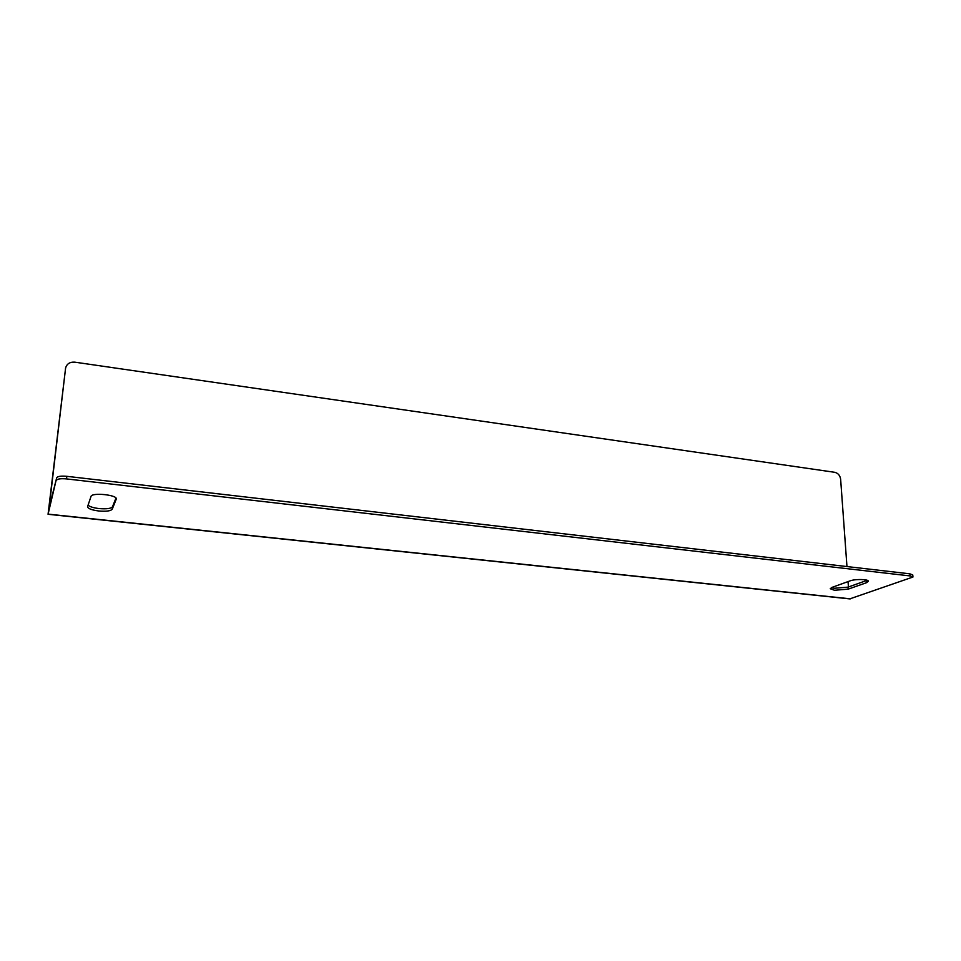 <?xml version="1.0" encoding="UTF-8"?>
<svg xmlns="http://www.w3.org/2000/svg" width="961" height="961" viewBox="0 0 961 961"><rect width="100%" height="100%" fill="white"/><g stroke="black" fill="none" stroke-linecap="round" stroke-linejoin="round"><path stroke-width="1.44" d="M867.194 580.3L848.034 587.135L834.352 588.264L831.325 587.664M834.484 590.27L830.256 588.721L831.998 587.387L850.053 580.876C855.086 578.882 868.72 579.171 868.408 581.261L866.474 582.714L848.191 589.141L834.484 590.27M115.969 498.074L112.473 506.795C110.983 508.597 106.503 509.186 99.055 508.573C93.301 507.864 89.637 506.699 88.088 505.09M98.791 510.988C91.751 510.063 88.004 508.645 87.547 506.735L91.019 496.429C91.763 492.248 117.458 494.879 116.305 498.987L112.221 509.222C110.731 511.012 106.251 511.6 98.791 510.988M48.831 510.015L65.564 368.363L48.062 514.279L56.687 477.797C57.636 476.296 61.023 475.815 66.838 476.32L909.887 573.837L912.77 574.954L912.95 577.032L910.079 575.927L909.887 573.837M48.543 509.979L56.687 477.797M912.95 577.032L849.752 598.895L48.074 514.291M66.838 476.32L66.537 478.914L910.079 575.927M66.537 478.914C60.711 478.41 57.324 478.89 56.375 480.38M65.384 369.216L65.636 367.871C66.91 363.751 69.961 361.841 74.814 362.165L834.761 472.307C838.076 473.148 840.034 475.455 840.635 479.215L846.965 566.558M848.046 581.597L848.443 586.991M48.134 514.123L850.521 598.847M112.221 509.222L112.473 506.795M866.474 582.714L866.317 580.66M848.191 589.141L848.034 587.135"/></g></svg>
